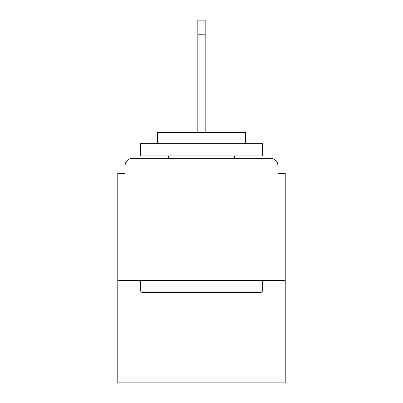 <?xml version="1.0" encoding="UTF-8"?>
<svg xmlns="http://www.w3.org/2000/svg" width="403" height="403" viewBox="0 0 403 403"><rect width="100%" height="100%" fill="white"/><g stroke="black" fill="none" stroke-linecap="round" stroke-linejoin="round"><path stroke-width="0.6" d="M277.899 173.431L277.899 165.623L277.899 173.431L285.218 173.431L285.218 382.85L117.782 382.85L117.782 173.431L125.101 173.431L125.101 165.623L125.101 173.431M285.218 280.337L117.782 280.337M277.899 165.623A7.325 7.325 0 0 0 270.574 158.298L132.426 158.298A7.325 7.325 0 0 0 125.101 165.623M270.574 158.298L239.578 158.298M163.422 158.298L132.426 158.298M261.053 292.543L141.947 292.543L140.481 291.077L262.519 291.077L261.053 292.543M140.481 143.654L262.519 143.654L262.519 155.855L140.481 155.855L140.481 143.654M245.432 143.654L245.432 132.426L157.568 132.426L157.568 143.654M140.481 280.337L140.481 291.077M262.519 280.337L262.519 291.077M168.303 155.855L168.303 158.298M234.697 155.855L234.697 158.298M197.838 34.794L197.838 20.15L205.162 20.15L205.162 34.794L197.838 34.794L197.838 132.426M205.162 34.794L205.162 132.426"/></g></svg>
